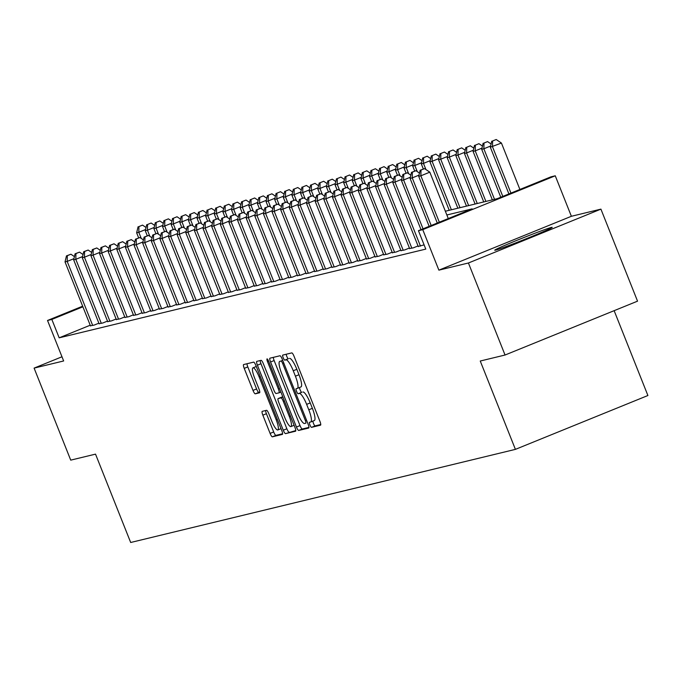 <?xml version="1.0" encoding="UTF-8"?>
<svg xmlns="http://www.w3.org/2000/svg" width="682" height="682" viewBox="0 0 682 682"><rect width="100%" height="100%" fill="white"/><g stroke="black" fill="none" stroke-linecap="round" stroke-linejoin="round"><path stroke-width="1.02" d="M309.935 424.963A2.719 0.605 -112.1 0 0 311.529 427.35L320.531 425.167A3.887 0.861 -112.1 0 0 320.557 425.159A3.887 0.861 -112.1 0 0 319.935 421.348L294.053 356.311A3.887 0.861 -112.1 0 0 291.768 352.901L282.774 355.083A2.719 0.605 -112.1 0 0 282.757 355.092A2.719 0.605 -112.1 0 0 283.183 357.752A2.719 0.605 -112.1 0 0 284.786 360.139L285.954 359.857A12.455 2.762 -112.1 0 1 293.26 370.769L295.417 376.183A12.455 2.762 -112.1 0 1 297.395 388.373A12.455 2.762 -112.1 0 1 297.309 388.408L296.141 388.689A2.719 0.605 -112.1 0 0 296.124 388.689A2.719 0.605 -112.1 0 0 296.559 391.357A2.719 0.605 -112.1 0 0 298.162 393.744L299.321 393.463A12.455 2.762 -112.1 0 1 306.636 404.366L308.793 409.788A12.455 2.762 -112.1 0 1 310.77 421.979A12.455 2.762 -112.1 0 1 310.685 422.005L309.517 422.286A2.719 0.605 -112.1 0 0 309.5 422.294A2.719 0.605 -112.1 0 0 309.935 424.963M312.944 421.092A2.719 0.605 -112.1 0 0 313.515 423.505A2.719 0.605 -112.1 0 0 315.11 425.892L320.762 424.528M286.201 354.248A2.719 0.605 -112.1 0 0 286.764 356.302A2.719 0.605 -112.1 0 0 288.367 358.681L285.954 359.857M299.577 387.487A2.719 0.605 -112.1 0 0 300.14 389.899A2.719 0.605 -112.1 0 0 301.742 392.286L299.321 393.463M495.524 250.132A30.92 0.997 -21.7 0 0 527.033 238.427A30.92 0.997 -21.7 0 0 552.19 227.345A30.92 0.997 -21.7 0 0 551.388 227.43A30.92 0.997 -21.7 0 0 519.889 239.135A30.92 0.997 -21.7 0 0 494.731 250.217A30.92 0.997 -21.7 0 0 495.524 250.132M262.255 411.348A3.887 0.861 -112.1 0 0 262.229 411.357A3.887 0.861 -112.1 0 0 262.843 415.168L270.106 433.411A3.887 0.861 -112.1 0 0 272.391 436.821L282.382 434.4A3.887 0.861 -112.1 0 0 282.408 434.391A3.887 0.861 -112.1 0 0 281.794 430.581L255.912 365.543A3.887 0.861 -112.1 0 0 253.627 362.133L243.636 364.555A3.887 0.861 -112.1 0 0 243.61 364.563A3.887 0.861 -112.1 0 0 244.224 368.374L252.996 390.411A3.887 0.861 -112.1 0 0 255.281 393.821L259.561 392.789A3.887 0.861 -112.1 0 0 259.586 392.781A3.887 0.861 -112.1 0 0 258.964 388.97L254.616 378.041A10.409 2.302 -112.1 0 1 252.962 367.845A10.409 2.302 -112.1 0 1 259.143 376.941L276.184 419.762A10.409 2.302 -112.1 0 1 277.838 429.95A10.409 2.302 -112.1 0 1 271.658 420.854L268.819 413.718A3.887 0.861 -112.1 0 0 266.534 410.308L262.255 411.348M90.22 325.212L59.172 337.829L51.841 319.423L47.527 320.472L82.65 306.192M505.047 355.024L468.423 262.996L600.919 209.135L637.542 301.163L505.047 355.024L480.247 361.025L515.404 449.37L130.68 542.488L95.523 454.135L70.723 460.137L34.1 368.11L63.648 360.966L47.527 320.472M600.919 209.135L571.38 216.288L438.884 270.149L468.423 262.996M438.884 270.149L422.763 229.655L418.45 230.695L472.166 208.863L446.855 214.992M59.172 337.829L425.781 249.101L418.45 230.695M296.44 427.034A3.887 0.861 -112.1 0 0 298.725 430.444L308.716 428.032A3.887 0.861 -112.1 0 0 308.741 428.023A3.887 0.861 -112.1 0 0 308.128 424.213L282.246 359.175A3.887 0.861 -112.1 0 0 279.961 355.765L269.97 358.178A3.887 0.861 -112.1 0 0 269.936 358.186A3.887 0.861 -112.1 0 0 270.558 361.997L296.44 427.034L300.02 425.585A3.887 0.861 -112.1 0 0 302.305 428.995L308.946 427.384M295.553 431.212L285.562 433.633A3.887 0.861 -112.1 0 1 283.277 430.223L257.395 365.185A3.887 0.861 -112.1 0 1 256.773 361.375A3.887 0.861 -112.1 0 1 256.799 361.366L261.078 360.335A3.887 0.861 -112.1 0 1 263.363 363.745L273.857 390.121A3.887 0.861 -112.1 0 0 276.142 393.523L278.981 392.841A3.887 0.861 -112.1 0 0 279.006 392.832A3.887 0.861 -112.1 0 0 278.384 389.021L267.463 361.562A2.719 0.605 -112.1 0 1 267.029 358.894A2.719 0.605 -112.1 0 1 268.648 361.272L294.956 427.401A3.887 0.861 -112.1 0 1 295.579 431.203A3.887 0.861 -112.1 0 0 295.579 431.203L295.604 431.195M61.977 356.78L34.1 368.11M418.228 246.424L424.102 244.889M409.601 248.512L413.352 247.839L418.032 245.938M400.973 250.601L404.724 249.927L409.405 248.026M392.355 252.69L396.106 252.016L400.786 250.115M383.727 254.778L387.478 254.105L392.159 252.204M375.1 256.867L378.851 256.193L383.531 254.292M366.473 258.955L370.224 258.282L374.904 256.372M357.845 261.044L361.596 260.371L366.277 258.461M349.218 263.124L352.969 262.451L357.649 260.55M340.591 265.213L344.342 264.539L349.022 262.638M331.964 267.301L335.715 266.628L340.403 264.727M323.345 269.39L327.096 268.717L331.776 266.815M314.717 271.479L318.468 270.805L323.149 268.904M306.09 273.567L309.841 272.894L314.521 270.993M297.463 275.656L301.214 274.982L305.894 273.081M288.836 277.745L292.587 277.071L297.267 275.161M280.208 279.833L283.959 279.16L288.639 277.25M271.581 281.913L275.332 281.24L280.021 279.339M262.962 284.002L266.713 283.328L271.393 281.427M254.335 286.09L258.086 285.417L262.766 283.516M245.708 288.179L249.459 287.506L254.139 285.605M237.08 290.268L240.831 289.594L245.511 287.693M228.453 292.356L232.204 291.683L236.884 289.782M219.826 294.445L223.577 293.772L228.257 291.87M211.198 296.534L214.949 295.86L219.63 293.959M202.58 298.622L206.331 297.949L211.011 296.039M193.952 300.702L197.703 300.029L202.384 298.128M185.325 302.791L189.076 302.117L193.756 300.216M176.698 304.88L180.449 304.206L185.129 302.305M168.07 306.968L171.821 306.295L176.502 304.394M159.443 309.057L163.194 308.383L167.874 306.482M150.816 311.145L154.567 310.472L159.247 308.571M142.197 313.234L145.948 312.561L150.628 310.66M133.57 315.323L137.321 314.649L142.001 312.748M124.942 317.411L128.693 316.738L133.374 314.828M116.315 319.5L120.066 318.826L124.746 316.917M107.688 321.58L111.439 320.907L116.119 319.005M99.061 323.669L102.811 322.995L107.492 321.094M98.864 323.183L94.184 325.084L90.433 325.757M515.404 449.37L647.9 395.517L614.141 310.677M445.355 211.232L497.238 198.675L550.945 176.843L555.259 175.794L422.763 229.655M571.38 216.288L555.259 175.794M82.897 306.806L51.841 319.423M310.856 421.936L314.266 420.555A12.455 2.762 -112.1 0 0 314.351 420.521A12.455 2.762 -112.1 0 0 312.373 408.33L308.793 409.788M302.902 392.005A12.455 2.762 -112.1 0 1 310.216 402.917L312.373 408.33M297.48 388.331L300.89 386.95A12.455 2.762 -112.1 0 0 300.975 386.916A12.455 2.762 -112.1 0 0 298.997 374.733L295.417 376.183M289.535 358.4A12.455 2.762 -112.1 0 1 296.841 369.312L298.997 374.733M273.32 357.368A3.887 0.861 -112.1 0 0 274.138 360.548L300.02 425.585M305.775 423.198A2.719 0.605 -112.1 0 0 305.792 423.19A2.719 0.605 -112.1 0 0 305.357 420.521L282.638 363.429A2.719 0.605 -112.1 0 0 281.044 361.051L279.808 361.341A12.455 2.762 -112.1 0 0 279.722 361.375A12.455 2.762 -112.1 0 0 281.7 373.565L297.233 412.584A12.455 2.762 -112.1 0 0 304.547 423.496L305.792 423.19M295.783 430.572L285.562 433.633M260.149 360.556A3.887 0.861 -112.1 0 0 260.976 363.728L286.858 428.773A3.887 0.861 -112.1 0 0 289.142 432.175M284.752 417.486A10.409 2.302 -112.1 0 0 290.933 426.582A10.409 2.302 -112.1 0 0 289.279 416.395L283.277 401.306A3.887 0.861 -112.1 0 0 280.993 397.896L278.154 398.586A3.887 0.861 -112.1 0 0 278.128 398.595A3.887 0.861 -112.1 0 0 278.75 402.406L284.752 417.486M281.683 397.154A3.887 0.861 -112.1 0 1 281.709 397.137A3.887 0.861 -112.1 0 1 281.734 397.129L282.808 396.873M246.986 363.745A3.887 0.861 -112.1 0 0 247.805 366.916L256.577 388.962A3.887 0.861 -112.1 0 0 258.862 392.363L259.791 392.141M265.605 410.538A3.887 0.861 -112.1 0 0 266.423 413.71L273.687 431.953A3.887 0.861 -112.1 0 0 275.971 435.363L282.612 433.761M519.897 189.46L501.432 143.05L490.324 147.21L508.908 193.927M510.946 193.1L492.481 146.69L492.609 140.969L496.198 139.512L492.609 140.969M490.324 147.21L491.748 141.183M496.198 139.512L501.432 143.05M448.279 218.572L429.813 172.162L420.862 175.803L439.327 222.213M420.99 170.082L424.571 168.625L420.129 170.287L420.99 170.082L420.862 175.803L418.705 176.323L437.29 223.04M429.813 172.162L424.571 168.625M420.129 170.287L418.705 176.323M502.804 196.407L483.853 148.778L481.697 149.298L500.776 197.234M490.597 146.033L483.853 148.778L483.99 143.058L487.57 141.6L483.99 143.058M481.697 149.298L483.12 143.263M487.57 141.6L491.091 143.979M494.51 199.332L475.226 150.867L473.069 151.387L492.353 199.852M481.978 148.122L475.226 150.867L475.363 145.147L478.943 143.689L475.363 145.147M473.069 151.387L474.502 145.351M478.943 143.689L482.464 146.067M485.891 201.42L466.599 152.956L464.442 153.476L483.734 201.94M473.351 150.21L466.599 152.956L466.735 147.235L470.316 145.778L466.735 147.235M464.442 153.476L465.874 147.44M470.316 145.778L473.837 148.156M477.264 203.509L457.972 155.044L455.815 155.564L475.107 204.029M464.723 152.299L457.972 155.044L458.108 149.324L461.688 147.866L458.108 149.324M455.815 155.564L457.247 149.529M461.688 147.866L465.209 150.245M418.978 175.146L412.235 177.891L431.186 225.52M412.371 172.171L415.952 170.713L411.502 172.375L412.371 172.171L412.235 177.891L410.078 178.411L429.149 226.347M419.464 173.092L415.952 170.713M411.502 172.375L410.078 178.411M410.359 177.235L403.608 179.98L423.045 228.828M403.744 174.26L407.325 172.802L402.883 174.464L403.744 174.26L403.608 179.98L401.451 180.5L421.016 229.655M410.845 175.18L407.325 172.802M402.883 174.464L401.451 180.5M401.732 179.323L394.98 182.068L420.47 246.117M395.117 176.348L398.697 174.89L394.256 176.553L395.117 176.348L394.98 182.068L392.823 182.588L418.313 246.637M402.218 177.269L398.697 174.89M394.256 176.553L392.823 182.588M393.105 181.412L386.353 184.157L411.843 248.205M386.489 178.437L390.07 176.979L385.628 178.641L386.489 178.437L386.353 184.157L384.196 184.677L409.686 248.725M393.591 179.357L390.07 176.979M385.628 178.641L384.196 184.677M468.636 205.597L449.344 157.133L447.187 157.653L466.479 206.117M456.096 154.388L449.344 157.133L449.481 151.413L453.061 149.955L449.481 151.413M447.187 157.653L448.62 151.617M453.061 149.955L456.582 152.333M384.478 183.501L377.726 186.246L403.215 250.294M377.862 180.517L381.443 179.068L377.001 180.73L377.862 180.517L377.726 186.246L375.569 186.766L401.059 250.814M384.963 181.446L381.443 179.068M377.001 180.73L375.569 186.766M460.009 207.686L440.725 159.213L438.569 159.741L457.852 208.206M447.469 156.476L440.725 159.213L440.853 153.493L444.434 152.043L440.853 153.493M438.569 159.741L439.992 153.706M444.434 152.043L447.955 154.422M375.85 185.589L369.107 188.326L394.588 252.383M369.235 182.606L372.815 181.156L368.374 182.819L369.235 182.606L369.107 188.326L366.95 188.854L392.431 252.903M376.336 183.526L372.815 181.156M368.374 182.819L366.95 188.854M451.382 209.775L432.098 161.302L429.941 161.83L449.225 210.295M438.841 158.565L432.098 161.302L432.226 155.581L435.807 154.132L432.226 155.581M429.941 161.83L431.365 155.794M435.807 154.132L439.327 156.502M367.223 187.678L360.48 190.414L385.969 254.471M360.608 184.694L364.188 183.245L359.746 184.907L360.608 184.694L360.48 190.414L358.323 190.943L383.813 254.991M367.709 185.615L364.188 183.245M359.746 184.907L358.323 190.943M425.909 169.528L423.471 163.39L421.314 163.919L423.334 168.991M430.214 160.654L423.471 163.39L423.607 157.67L427.188 156.212L423.607 157.67M421.314 163.919L422.738 157.883M427.188 156.212L430.7 158.591M358.596 189.758L351.852 192.503L377.342 256.56M351.989 186.783L355.569 185.325L351.119 186.996L351.989 186.783L351.852 192.503L349.695 193.023L375.185 257.08M359.082 187.703L355.569 185.325M351.119 186.996L349.695 193.023M417.282 171.617L414.844 165.479L412.687 165.999L414.707 171.08M421.595 162.734L414.844 165.479L414.98 159.758L418.56 158.301L414.98 159.758M412.687 165.999L414.119 159.972M418.56 158.301L422.081 160.679M349.977 191.847L343.225 194.592L368.715 258.64M343.361 188.871L346.942 187.414L342.492 189.085L343.361 188.871L343.225 194.592L341.068 195.112L366.558 259.169M350.463 189.792L346.942 187.414M342.492 189.085L341.068 195.112M408.663 173.705L406.216 167.567L404.059 168.087L406.08 173.168M412.968 164.822L406.216 167.567L406.353 161.847L409.933 160.389L406.353 161.847M404.059 168.087L405.492 162.06M409.933 160.389L413.454 162.768M341.35 193.935L334.598 196.68L360.087 260.729M334.734 190.96L338.315 189.502L333.873 191.165L334.734 190.96L334.598 196.68L332.441 197.2L357.931 261.257M341.835 191.881L338.315 189.502M333.873 191.165L332.441 197.2M400.036 175.794L397.589 169.656L395.432 170.176L397.453 175.257M404.341 166.911L397.589 169.656L397.725 163.936L401.306 162.478L397.725 163.936M395.432 170.176L396.864 164.14M401.306 162.478L404.827 164.856M332.722 196.024L325.97 198.769L351.46 262.817M326.107 193.049L329.687 191.591L325.246 193.253L326.107 193.049L325.97 198.769L323.814 199.289L349.303 263.337M333.208 193.969L329.687 191.591M325.246 193.253L323.814 199.289M391.408 177.883L388.962 171.745L386.805 172.265L388.825 177.337M395.713 169L388.962 171.745L389.098 166.024L392.679 164.567L389.098 166.024M386.805 172.265L388.237 166.229M392.679 164.567L396.199 166.945M324.095 198.112L317.343 200.858L342.833 264.906M317.48 195.137L321.06 193.679L316.618 195.342L317.48 195.137L317.343 200.858L315.186 201.378L340.676 265.426M324.581 196.058L321.06 193.679M316.618 195.342L315.186 201.378M382.781 179.971L380.334 173.833L378.186 174.353L380.198 179.426M387.086 171.088L380.334 173.833L380.471 168.113L384.051 166.655L380.471 168.113M378.186 174.353L379.61 168.318M384.051 166.655L387.572 169.034M315.468 200.201L308.716 202.946L334.206 266.994M308.852 197.226L312.433 195.768L307.991 197.43L308.852 197.226L308.716 202.946L306.568 203.466L332.049 267.514M315.954 198.147L312.433 195.768M307.991 197.43L306.568 203.466M374.154 182.06L371.716 175.922L369.559 176.442L371.579 181.514M378.459 173.177L371.716 175.922L371.843 170.202L375.424 168.744L371.843 170.202M369.559 176.442L370.982 170.406M375.424 168.744L378.945 171.122M306.84 202.29L300.097 205.035L325.587 269.083M300.225 199.306L303.805 197.857L299.364 199.519L300.225 199.306L300.097 205.035L297.94 205.555L323.43 269.603M307.326 200.235L303.805 197.857M299.364 199.519L297.94 205.555M365.526 184.14L363.088 178.011L360.931 178.531L362.952 183.603M369.832 175.265L363.088 178.011L363.225 172.282L366.805 170.832L363.225 172.282M360.931 178.531L362.355 172.495M366.805 170.832L370.317 173.211M298.213 204.378L291.47 207.115L316.96 271.172M291.606 201.395L295.187 199.945L290.737 201.608L291.606 201.395L291.47 207.115L289.313 207.643L314.803 271.692M298.699 202.324L295.187 199.945M290.737 201.608L289.313 207.643M356.899 186.229L354.461 180.091L352.304 180.619L354.325 185.692M361.204 177.354L354.461 180.091L354.597 174.37L358.178 172.921L354.597 174.37M352.304 180.619L353.728 174.583M358.178 172.921L361.699 175.291M289.586 206.467L282.842 209.204L308.332 273.26M282.979 203.483L286.559 202.034L282.109 203.696L282.979 203.483L282.842 209.204L280.686 209.732L306.175 273.78M290.08 204.404L286.559 202.034M282.109 203.696L280.686 209.732M348.28 188.317L345.834 182.179L343.677 182.708L345.697 187.78M352.585 179.443L345.834 182.179L345.97 176.459L349.551 175.01L345.97 176.459M343.677 182.708L345.109 176.672M349.551 175.01L353.071 177.38M280.967 208.547L274.215 211.292L299.705 275.349M274.352 205.572L277.932 204.114L273.491 205.785L274.352 205.572L274.215 211.292L272.058 211.812L297.548 275.869M281.453 206.493L277.932 204.114M273.491 205.785L272.058 211.812M339.653 190.406L337.206 184.268L335.05 184.788L337.07 189.869M343.958 181.523L337.206 184.268L337.343 178.548L340.923 177.09L337.343 178.548M335.05 184.788L336.482 178.761M340.923 177.09L344.444 179.468M272.34 210.636L265.588 213.381L291.078 277.438M265.724 207.66L269.305 206.203L264.863 207.874L265.724 207.66L265.588 213.381L263.431 213.901L288.921 277.958M272.826 208.581L269.305 206.203M264.863 207.874L263.431 213.901M331.026 192.495L328.579 186.357L326.422 186.877L328.443 191.957M335.331 183.611L328.579 186.357L328.715 180.636L332.296 179.178L328.715 180.636M326.422 186.877L327.854 180.849M332.296 179.178L335.817 181.557M263.712 212.724L256.961 215.469L282.45 279.518M257.097 209.749L260.677 208.291L256.236 209.954L257.097 209.749L256.961 215.469L254.804 215.989L280.293 280.046M264.198 210.67L260.677 208.291M256.236 209.954L254.804 215.989M322.398 194.583L319.952 188.445L317.795 188.965L319.815 194.046M326.704 185.7L319.952 188.445L320.088 182.725L323.669 181.267L320.088 182.725M317.795 188.965L319.227 182.929M323.669 181.267L327.19 183.646M255.085 214.813L248.333 217.558L273.823 281.606M248.47 211.838L252.05 210.38L247.609 212.042L248.47 211.838L248.333 217.558L246.176 218.078L271.666 282.135M255.571 212.758L252.05 210.38M247.609 212.042L246.176 218.078M313.771 196.672L311.333 190.534L309.176 191.054L311.197 196.126M318.076 187.789L311.333 190.534L311.461 184.813L315.041 183.356L311.461 184.813M309.176 191.054L310.6 185.018M315.041 183.356L318.562 185.734M246.458 216.902L239.714 219.647L265.204 283.695M239.842 213.926L243.423 212.469L238.981 214.131L239.842 213.926L239.714 219.647L237.558 220.167L263.047 284.215M246.944 214.847L243.423 212.469M238.981 214.131L237.558 220.167M305.144 198.76L302.706 192.622L300.549 193.142L302.569 198.215M309.449 189.877L302.706 192.622L302.842 186.902L306.423 185.444L302.842 186.902M300.549 193.142L301.973 187.107M306.423 185.444L309.935 187.823M237.83 218.99L231.087 221.735L256.577 285.784M231.215 216.015L234.804 214.557L230.354 216.22L231.215 216.015L231.087 221.735L228.93 222.255L254.42 286.304M238.316 216.936L234.804 214.557M230.354 216.22L228.93 222.255M296.517 200.849L294.078 194.711L291.922 195.231L293.942 200.303M300.822 191.966L294.078 194.711L294.215 188.991L297.795 187.533L294.215 188.991M291.922 195.231L293.345 189.195M297.795 187.533L301.316 189.911M229.203 221.079L222.46 223.824L247.95 287.872M222.596 218.104L226.177 216.646L221.727 218.308L222.596 218.104L222.46 223.824L220.303 224.344L245.793 288.392M229.698 219.024L226.177 216.646M221.727 218.308L220.303 224.344M287.889 202.929L285.451 196.8L283.294 197.32L285.315 202.392M292.203 194.055L285.451 196.8L285.588 191.079L289.168 189.622L285.588 191.079M283.294 197.32L284.726 191.284M289.168 189.622L292.689 192M220.584 223.167L213.833 225.904L239.322 289.961M213.969 220.184L217.549 218.734L213.108 220.397L213.969 220.184L213.833 225.904L211.676 226.433L237.166 290.481M221.07 221.113L217.549 218.734M213.108 220.397L211.676 226.433M279.27 205.018L276.824 198.88L274.667 199.408L276.687 204.481M283.576 196.143L276.824 198.88L276.96 193.159L280.541 191.71L276.96 193.159M274.667 199.408L276.099 193.373M280.541 191.71L284.062 194.089M211.957 225.256L205.205 227.993L230.695 292.049M205.342 222.272L208.922 220.823L204.481 222.485L205.342 222.272L205.205 227.993L203.048 228.521L228.538 292.569M212.443 223.193L208.922 220.823M204.481 222.485L203.048 228.521M270.643 207.106L268.197 200.968L266.04 201.497L268.06 206.569M274.948 198.232L268.197 200.968L268.333 195.248L271.913 193.799L268.333 195.248M266.04 201.497L267.472 195.461M271.913 193.799L275.434 196.169M203.33 227.336L196.578 230.081L222.068 294.138M196.714 224.361L200.295 222.903L195.853 224.574L196.714 224.361L196.578 230.081L194.421 230.601L219.911 294.658M203.816 225.282L200.295 222.903M195.853 224.574L194.421 230.601M262.016 209.195L259.569 203.057L257.412 203.577L259.433 208.658M266.321 200.312L259.569 203.057L259.706 197.337L263.286 195.879L259.706 197.337M257.412 203.577L258.845 197.55M263.286 195.879L266.807 198.257M194.702 229.425L187.951 232.17L213.44 296.227M188.087 226.45L191.668 224.992L187.226 226.663L188.087 226.45L187.951 232.17L185.794 232.69L211.284 296.747M195.188 227.37L191.668 224.992M187.226 226.663L185.794 232.69M253.389 211.284L250.95 205.146L248.794 205.666L250.814 210.747M257.694 202.401L250.95 205.146L251.078 199.425L254.659 197.968L251.078 199.425M248.794 205.666L250.217 199.638M254.659 197.968L258.18 200.346M186.075 231.513L179.332 234.258L204.813 298.307M179.46 228.538L183.04 227.08L178.599 228.743L179.46 228.538L179.332 234.258L177.175 234.778L202.665 298.835M186.561 229.459L183.04 227.08M178.599 228.743L177.175 234.778M244.761 213.372L242.323 207.234L240.166 207.754L242.187 212.835M249.066 204.489L242.323 207.234L242.451 201.514L246.04 200.056L242.451 201.514M240.166 207.754L241.59 201.719M246.04 200.056L249.552 202.435M177.448 233.602L170.705 236.347L196.194 300.395M170.832 230.627L174.413 229.169L169.971 230.831L170.832 230.627L170.705 236.347L168.548 236.867L194.038 300.924M177.934 231.548L174.413 229.169M169.971 230.831L168.548 236.867M236.134 215.461L233.696 209.323L231.539 209.843L233.559 214.915M240.439 206.578L233.696 209.323L233.832 203.603L237.413 202.145L233.832 203.603M231.539 209.843L232.963 203.807M237.413 202.145L240.934 204.523M168.821 235.691L162.077 238.436L187.567 302.484M162.214 232.715L165.794 231.258L161.344 232.92L162.214 232.715L162.077 238.436L159.92 238.956L185.41 303.004M169.306 233.636L165.794 231.258M161.344 232.92L159.92 238.956M227.507 217.549L225.069 211.411L222.912 211.931L224.932 217.004M231.82 208.666L225.069 211.411L225.205 205.691L228.785 204.233L225.205 205.691M222.912 211.931L224.344 205.896M228.785 204.233L232.306 206.612M160.202 237.779L153.45 240.524L178.94 304.573M153.586 234.804L157.167 233.346L152.725 235.009L153.586 234.804L153.45 240.524L151.293 241.044L176.783 305.093M160.688 235.725L157.167 233.346M152.725 235.009L151.293 241.044M218.888 219.638L216.441 213.5L214.284 214.02L216.305 219.093M223.193 210.755L216.441 213.5L216.578 207.78L220.158 206.322L216.578 207.78M214.284 214.02L215.717 207.984M220.158 206.322L223.679 208.701M151.575 239.868L144.823 242.613L170.312 306.661M144.959 236.893L148.54 235.435L144.098 237.097L144.959 236.893L144.823 242.613L142.666 243.133L168.156 307.181M152.06 237.813L148.54 235.435M144.098 237.097L142.666 243.133M210.261 221.718L207.814 215.589L205.657 216.109L207.678 221.181M214.566 212.844L207.814 215.589L207.95 209.868L211.531 208.411L207.95 209.868M205.657 216.109L207.089 210.073M211.531 208.411L215.052 210.789M142.947 241.957L136.195 244.693L161.685 308.75M136.332 238.973L139.912 237.524L135.471 239.186L136.332 238.973L136.195 244.693L134.039 245.222L159.528 309.27M143.433 239.902L139.912 237.524M135.471 239.186L134.039 245.222M201.633 223.807L199.187 217.669L197.03 218.197L199.05 223.27M205.938 214.932L199.187 217.669L199.323 211.949L202.904 210.499L199.323 211.949M197.03 218.197L198.462 212.162M202.904 210.499L206.424 212.878M134.32 244.045L127.568 246.782L153.058 310.839M127.705 241.061L131.285 239.612L126.843 241.275L127.705 241.061L127.568 246.782L125.411 247.31L150.901 311.359M134.806 241.982L131.285 239.612M126.843 241.275L125.411 247.31M193.006 225.895L190.568 219.757L188.411 220.286L190.423 225.358M197.311 217.021L190.568 219.757L190.696 214.037L194.276 212.588L190.696 214.037M188.411 220.286L189.835 214.25M194.276 212.588L197.797 214.958M125.693 246.134L118.949 248.87L144.431 312.927M119.077 243.15L122.658 241.692L118.216 243.363L119.077 243.15L118.949 248.87L116.793 249.399L142.274 313.447M126.179 244.071L122.658 241.692M118.216 243.363L116.793 249.399M184.379 227.984L181.941 221.846L179.784 222.366L181.804 227.447M188.684 219.101L181.941 221.846L182.068 216.126L185.649 214.668L182.068 216.126M179.784 222.366L181.207 216.339M185.649 214.668L189.17 217.047M117.065 248.214L110.322 250.959L135.812 315.016M110.45 245.239L114.03 243.781L109.589 245.452L110.45 245.239L110.322 250.959L108.165 251.479L133.655 315.536M117.551 246.159L114.03 243.781M109.589 245.452L108.165 251.479M175.751 230.073L173.313 223.935L171.156 224.455L173.177 229.536M180.057 221.19L173.313 223.935L173.45 218.214L177.03 216.757L173.45 218.214M171.156 224.455L172.58 218.428M177.03 216.757L180.542 219.135M108.438 250.303L101.695 253.048L127.184 317.096M101.831 247.327L105.412 245.87L100.962 247.54L101.831 247.327L101.695 253.048L99.538 253.568L125.028 317.624M108.924 248.248L105.412 245.87M100.962 247.54L99.538 253.568M167.124 232.161L164.686 226.023L162.529 226.543L164.55 231.624M171.438 223.278L164.686 226.023L164.822 220.303L168.403 218.845L164.822 220.303M162.529 226.543L163.961 220.516M168.403 218.845L171.924 221.224M99.819 252.391L93.067 255.136L118.557 319.185M93.204 249.416L96.784 247.958L92.343 249.621L93.204 249.416L93.067 255.136L90.911 255.656L116.4 319.713M100.305 250.337L96.784 247.958M92.343 249.621L90.911 255.656M158.505 234.25L156.059 228.112L153.902 228.632L155.922 233.713M162.81 225.367L156.059 228.112L156.195 222.392L159.776 220.934L156.195 222.392M153.902 228.632L155.334 222.596M159.776 220.934L163.296 223.312M91.192 254.48L84.44 257.225L109.93 321.273M84.577 251.505L88.157 250.047L83.716 251.709L84.577 251.505L84.44 257.225L82.283 257.745L107.773 321.793M91.678 252.425L88.157 250.047M83.716 251.709L82.283 257.745M149.878 236.339L147.431 230.201L145.275 230.721L147.295 235.793M154.183 227.456L147.431 230.201L147.568 224.48L151.148 223.023L147.568 224.48M145.275 230.721L146.707 224.685M151.148 223.023L154.669 225.401M82.565 256.568L75.813 259.313L101.303 323.362M75.949 253.593L79.53 252.135L75.088 253.798L75.949 253.593L75.813 259.313L73.656 259.833L99.146 323.882M83.051 254.514L79.53 252.135M75.088 253.798L73.656 259.833M141.251 238.427L138.804 232.289L136.647 232.809L138.668 237.882M145.556 229.544L138.804 232.289L138.94 226.569L142.521 225.111L138.94 226.569M136.647 232.809L138.079 226.774M142.521 225.111L146.042 227.49M73.937 258.657L67.186 261.402L92.675 325.45M67.322 255.682L70.902 254.224L66.461 255.886L67.322 255.682L67.186 261.402L65.029 261.922L90.518 325.97M74.423 256.603L70.902 254.224M66.461 255.886L65.029 261.922M315.11 425.892L311.529 427.35M288.367 358.681L284.786 360.139M301.742 392.286L298.162 393.744M310.216 402.917L306.636 404.366M296.841 369.312L293.26 370.769M274.138 360.548L270.558 361.997M302.305 428.995L298.725 430.444M306.474 420.069L305.357 420.521M283.755 362.977L282.638 363.429M282.715 360.369L281.044 361.051M286.858 428.773L283.277 430.223M260.976 363.728L257.395 365.185M280.899 392.056L279.032 392.815L280.899 392.065M279.509 388.57L278.384 389.021M268.58 361.11L267.463 361.562M290.396 415.935L289.279 416.395M284.394 400.854L283.277 401.306M282.911 397.12L280.993 397.896M281.734 397.129L278.154 398.586M277.301 419.302L276.184 419.762M260.268 376.49L259.143 376.941M258.862 392.363L255.281 393.821M256.577 388.962L252.996 390.411M247.805 366.916L244.224 368.374M275.971 435.363L272.391 436.821M273.687 431.953L270.106 433.411M266.423 413.71L262.843 415.168M314.351 420.521L310.77 421.979M300.975 386.916L297.395 388.373M294.121 425.287L290.933 426.582M281.709 397.137L278.128 398.595M281.027 428.654L277.838 429.95M256.287 366.498L252.962 367.845"/></g></svg>
